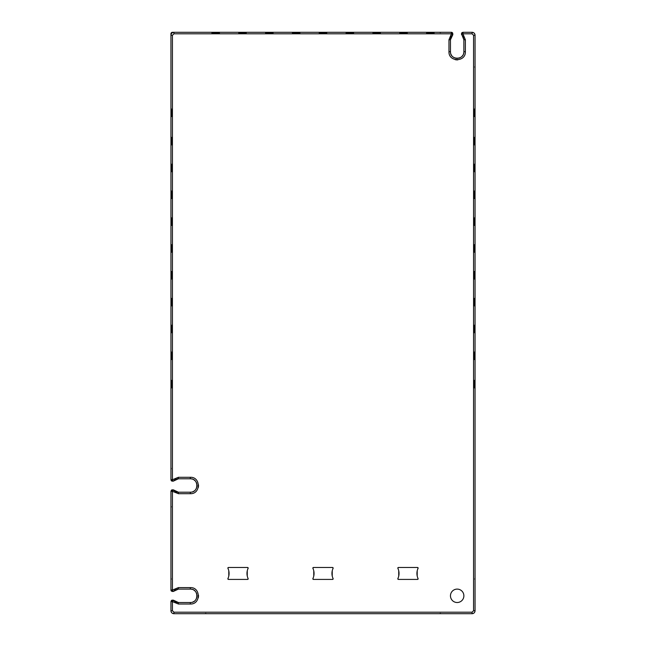 <?xml version="1.0" encoding="UTF-8"?>
<svg xmlns="http://www.w3.org/2000/svg" width="646" height="646" viewBox="0 0 646 646"><rect width="100%" height="100%" fill="white"/><g stroke="black" fill="none" stroke-linecap="round" stroke-linejoin="round"><path stroke-width="0.97" d="M170.94 387.85L170.94 380.397L171.836 380.397L171.836 387.85L170.94 387.85L170.94 479.679L171.376 480.737L173.265 481.173L178.393 478.783L190.32 478.783C198.976 478.371 198.976 492.615 190.32 492.204L178.393 492.204A6.71 6.71 0 0 1 173.265 489.813L171.376 490.257L170.94 491.307L170.94 590L171.376 591.05L173.265 591.486L178.393 589.104L190.32 589.104L190.32 587.61C200.906 587.109 200.898 604.519 190.32 604.01L190.32 602.516L178.393 602.516A6.71 6.71 0 0 1 173.265 600.134L171.376 600.57L170.94 601.628L170.94 610.72C171.133 612.513 172.127 613.514 173.919 613.7L472.081 613.7C473.873 613.514 474.867 612.513 475.06 610.72A2.98 2.98 0 0 1 472.081 613.7L472.081 612.206L473.566 610.72L473.566 35.28L475.06 35.28L475.06 610.72L473.566 610.72M170.94 359.523L170.94 352.07L171.836 352.07L171.836 359.523L170.94 359.523L170.94 380.397M170.94 332.69L170.94 325.237L171.836 325.237L171.836 332.69L170.94 332.69L170.94 352.07M170.94 305.857L170.94 298.404L171.836 298.404L171.836 305.857L170.94 305.857L170.94 325.237M170.94 279.024L170.94 271.57L171.836 271.57L171.836 279.024L170.94 279.024L170.94 298.404M170.94 252.19L170.94 244.737L171.836 244.737L171.836 252.19L170.94 252.19L170.94 271.57M170.94 225.357L170.94 217.904L171.836 217.904L171.836 225.357L170.94 225.357L170.94 244.737M170.94 198.524L170.94 191.071L171.836 191.071L171.836 198.524L170.94 198.524L170.94 217.904M170.94 171.691L170.94 164.229L171.836 164.229L171.836 171.691L170.94 171.691L170.94 191.071M170.94 144.849L170.94 137.396L171.836 137.396L171.836 144.849L170.94 144.849L170.94 164.229M170.94 116.53L170.94 109.077L171.836 109.077L171.836 116.53L170.94 116.53L170.94 137.396M473.566 35.28L472.081 33.794L472.081 32.3A2.98 2.98 0 0 1 475.06 35.28C474.867 33.487 473.873 32.486 472.081 32.3L462.98 32.3L461.93 32.736L461.494 33.794L463.876 39.753L463.876 51.68L465.37 51.68C465.871 62.258 448.461 62.25 448.97 51.68L448.97 39.753L451.352 33.972L452.846 34.626L452.41 32.736L451.352 32.3L172.434 32.3A1.494 1.494 0 0 0 170.94 33.794L170.94 109.077M457.166 589.104A6.71 6.71 0 0 1 463.876 595.814A6.71 6.71 0 0 1 457.166 602.516A6.71 6.71 0 0 1 450.464 595.814A6.71 6.71 0 0 1 457.166 589.104M312.906 578.558A0.598 0.598 0 0 0 313.447 579.414L312.906 578.558A11.927 11.927 0 0 0 312.906 568.335L313.447 567.487A0.598 0.598 0 0 0 312.906 568.335M313.447 567.487L332.553 567.487L333.094 568.335A0.598 0.598 0 0 0 332.553 567.487M333.094 568.335A11.927 11.927 0 0 0 333.094 578.558L332.553 579.414A0.598 0.598 0 0 0 333.094 578.558M332.553 579.414L313.447 579.414M418.067 568.335A0.598 0.598 0 0 0 417.534 567.487L418.067 568.335A11.927 11.927 0 0 0 418.067 578.558L417.534 579.414A0.598 0.598 0 0 0 418.067 578.558M417.534 579.414L398.421 579.414L397.879 578.558A0.598 0.598 0 0 0 398.421 579.414M397.879 578.558A11.927 11.927 0 0 0 397.879 568.335L398.421 567.487A0.598 0.598 0 0 0 397.879 568.335M398.421 567.487L417.534 567.487M228.466 567.487A0.598 0.598 0 0 0 227.933 568.335L228.466 567.487L247.58 567.487L248.121 568.335A0.598 0.598 0 0 0 247.58 567.487M248.121 568.335A11.927 11.927 0 0 0 248.121 578.558L247.58 579.414A0.598 0.598 0 0 0 248.121 578.558M247.58 579.414L228.466 579.414L227.933 578.558A0.598 0.598 0 0 0 228.466 579.414M227.933 578.558A11.927 11.927 0 0 0 227.933 568.335M172.434 35.28L173.919 33.794L173.919 32.3C172.127 32.486 171.133 33.487 170.94 35.28L172.434 35.28L172.434 479.679L173.265 481.173M172.611 479.679L178.393 477.297L190.32 477.297C200.906 476.788 200.898 494.198 190.32 493.689L190.32 492.204A6.71 6.71 0 0 0 191.434 492.107M173.919 612.206L172.434 610.72L170.94 610.72A2.98 2.98 0 0 0 173.919 613.7L173.919 612.206L472.081 612.206M332.238 576.087L332.238 570.814M313.762 570.814L313.762 576.087M417.211 576.087L417.211 570.814M398.735 570.814L398.735 576.087M247.265 576.087L247.265 570.814M228.789 570.814L228.789 576.087M190.32 493.689L178.393 493.689L172.434 491.307L172.434 590L173.265 591.486M170.972 590.291A1.494 1.494 0 0 0 171.376 591.05L172.434 591.486L172.434 590L170.94 590L171.578 590.856M174.275 590.517A6.71 6.71 0 0 1 176.237 589.459M177.279 589.192A6.71 6.71 0 0 1 178.393 589.104L178.393 587.61L190.32 587.61M191.434 602.427A6.71 6.71 0 0 1 190.32 602.516C198.976 602.936 198.976 588.692 190.32 589.104A6.71 6.71 0 0 1 192.548 589.483M193.534 589.919A6.71 6.71 0 0 1 195.286 591.3M195.948 592.156A6.71 6.71 0 0 1 196.836 594.207M197.006 595.265A6.71 6.71 0 0 1 196.82 597.493M196.465 598.511A6.71 6.71 0 0 1 195.237 600.376M194.446 601.103A6.71 6.71 0 0 1 192.484 602.161M190.32 477.297L190.32 478.783A6.71 6.71 0 0 1 192.548 479.171M171.578 480.535L170.94 479.679L172.434 479.679L172.434 481.173L171.376 480.737M219.39 32.3L219.39 33.196L211.936 33.196L211.936 32.3M246.223 32.3L246.223 33.196L238.77 33.196L238.77 32.3M273.056 32.3L273.056 33.196L265.603 33.196L265.603 32.3M299.889 32.3L299.889 33.196L292.436 33.196L292.436 32.3M326.731 32.3L326.731 33.196L319.269 33.196L319.269 32.3M353.564 32.3L353.564 33.196L346.111 33.196L346.111 32.3M380.397 32.3L380.397 33.196L372.944 33.196L372.944 32.3M407.23 32.3L407.23 33.196L399.777 33.196L399.777 32.3M434.064 32.3L434.064 33.196L426.61 33.196L426.61 32.3M452.66 33.075A1.494 1.494 0 0 0 451.651 32.332M452.41 32.736L451.352 32.3L451.352 33.794L173.919 33.794M452.208 32.938L452.846 33.794L451.352 33.972M448.97 51.68L450.464 51.68L450.464 39.753L452.846 34.626A6.71 6.71 0 0 0 450.464 39.753A6.71 6.71 0 0 1 452.846 34.626L450.464 39.753L448.97 39.753M475.06 116.53L474.164 116.53L474.164 109.077L475.06 109.077M475.06 144.849L474.164 144.849L474.164 137.396L475.06 137.396M475.06 171.691L474.164 171.691L474.164 164.229L475.06 164.229M475.06 198.524L474.164 198.524L474.164 191.071L475.06 191.071M475.06 225.357L474.164 225.357L474.164 217.904L475.06 217.904M475.06 252.19L474.164 252.19L474.164 244.737L475.06 244.737M475.06 279.024L474.164 279.024L474.164 271.57L475.06 271.57M475.06 305.857L474.164 305.857L474.164 298.404L475.06 298.404M475.06 332.69L474.164 332.69L474.164 325.237L475.06 325.237M475.06 359.523L474.164 359.523L474.164 352.07L475.06 352.07M475.06 387.85L474.164 387.85L474.164 380.397L475.06 380.397M461.494 34.626L462.98 33.972L465.37 39.753L465.37 51.68M462.124 32.938L461.494 33.794L462.98 33.972M463.876 51.68A6.71 6.71 0 0 1 463.497 53.909A6.71 6.71 0 0 0 463.876 51.68C464.288 60.336 450.044 60.328 450.464 51.68A6.71 6.71 0 0 0 450.553 52.794A6.71 6.71 0 0 1 450.464 51.68M462.463 35.627A6.71 6.71 0 0 1 463.521 37.597A6.71 6.71 0 0 0 462.463 35.627M463.876 39.753A6.71 6.71 0 0 0 463.788 38.639A6.71 6.71 0 0 1 463.876 39.753L465.37 39.753M463.061 54.894A6.71 6.71 0 0 1 461.68 56.646A6.71 6.71 0 0 0 463.061 54.894M460.824 57.308A6.71 6.71 0 0 1 458.773 58.197A6.71 6.71 0 0 0 460.824 57.308M457.715 58.366A6.71 6.71 0 0 1 455.487 58.172A6.71 6.71 0 0 0 457.715 58.366M454.469 57.825A6.71 6.71 0 0 1 452.604 56.598A6.71 6.71 0 0 0 454.469 57.825M451.877 55.806A6.71 6.71 0 0 1 450.819 53.844A6.71 6.71 0 0 0 451.877 55.806M472.081 33.794L462.98 33.794L462.98 32.3L461.93 32.736M462.261 32.486A1.494 1.494 0 0 0 461.519 33.495M172.135 600.166A1.494 1.494 0 0 0 171.376 600.57L170.94 601.628L172.434 601.628L172.434 610.72M171.125 480.398A1.494 1.494 0 0 0 172.135 481.141M174.275 480.204A6.71 6.71 0 0 1 176.237 479.146M177.279 478.88A6.71 6.71 0 0 1 178.393 478.783L178.393 477.297M193.534 479.607A6.71 6.71 0 0 1 195.286 480.987M195.948 481.835A6.71 6.71 0 0 1 196.836 483.886M197.006 484.952A6.71 6.71 0 0 1 196.82 487.173M196.465 488.19A6.71 6.71 0 0 1 195.237 490.056M194.446 490.782A6.71 6.71 0 0 1 192.484 491.848M172.135 489.846A1.494 1.494 0 0 0 171.376 490.257L172.434 490.257L172.434 489.813L172.434 491.307L170.94 491.307L171.578 490.451M172.611 491.307L173.265 489.813L178.393 492.204L178.393 493.689M172.611 601.628L173.265 600.134L178.393 602.516L178.393 604.01L172.434 601.628L172.434 600.134L171.578 600.772M172.611 590L178.393 587.61M190.32 604.01L178.393 604.01M198.492 595.144A8.196 8.196 0 0 1 198.257 597.865M457.836 59.852A8.196 8.196 0 0 1 455.115 59.618M198.492 484.831A8.196 8.196 0 0 1 198.257 487.544M171.23 579.204L170.94 577.92M440.556 32.591L439.28 32.3M474.77 66.796L475.06 68.08M171.23 506.577L170.94 507.853M171.23 468.883L170.94 467.607M440.556 613.409L439.28 613.7M205.444 613.409L206.72 613.7M474.77 579.204L475.06 577.92"/></g></svg>
